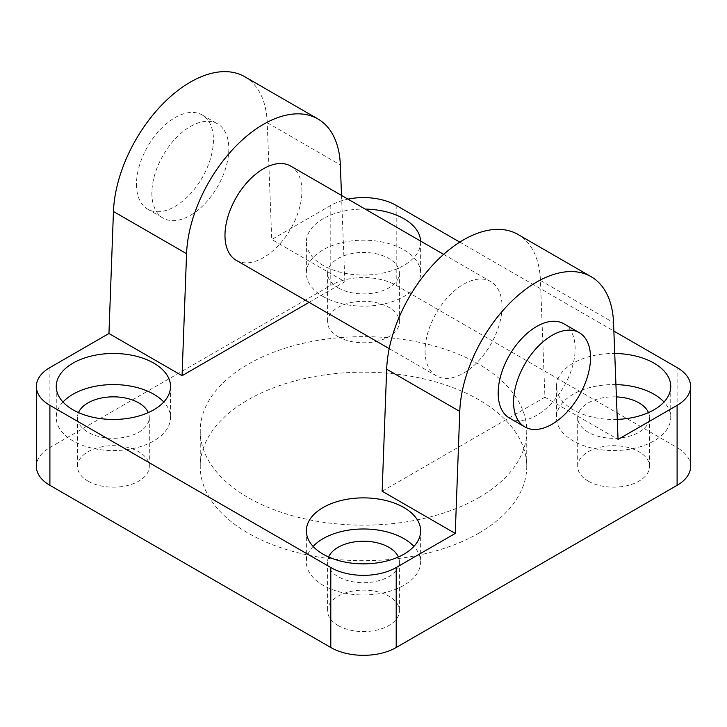 <?xml version="1.0" encoding="UTF-8"?>
<svg xmlns="http://www.w3.org/2000/svg" width="727" height="727" viewBox="0 0 727 727"><rect width="100%" height="100%" fill="white"/><g stroke="black" fill="none" stroke-linecap="round" stroke-linejoin="round"><path stroke-width="0.55" stroke-dasharray="3.63 2.73" d="M478.939 533.091A163.248 94.256 0 0 0 526.748 466.443A163.248 94.256 0 0 0 363.5 372.197A163.248 94.256 0 0 0 200.252 466.443A163.248 94.256 0 0 0 301.023 553.52A163.248 94.256 0 0 0 478.939 533.091M87.994 481.11A35.914 20.738 0 0 0 127.134 485.6A35.914 20.738 0 0 0 149.308 466.443A35.914 20.738 0 0 0 113.385 445.706A35.914 20.738 0 0 0 77.471 466.443A35.914 20.738 0 0 0 87.994 481.11M588.216 481.11A35.914 20.738 0 0 0 627.356 485.6A35.914 20.738 0 0 0 649.529 466.443A35.914 20.738 0 0 0 613.615 445.706A35.914 20.738 0 0 0 577.692 466.443A35.914 20.738 0 0 0 588.216 481.11M338.1 336.71A35.914 20.738 0 0 0 377.24 341.199A35.914 20.738 0 0 0 399.414 322.043A35.914 20.738 0 0 0 363.5 301.305A35.914 20.738 0 0 0 327.586 322.043A35.914 20.738 0 0 0 338.1 336.71M338.1 625.511A35.914 20.738 0 0 0 377.24 630A35.914 20.738 0 0 0 399.414 610.844A35.914 20.738 0 0 0 363.5 590.115A35.914 20.738 0 0 0 327.586 610.844A35.914 20.738 0 0 0 338.1 625.511M690.65 466.443A46.255 26.708 0 0 0 677.101 447.559L677.101 367.58M49.899 367.58L49.899 447.559A46.255 26.708 0 0 0 36.35 466.443M49.899 447.559L330.794 285.393L330.794 205.414A46.255 26.708 180 0 1 347.96 199.143M396.206 205.414L396.206 285.393A46.255 26.708 0 0 0 330.794 285.393M396.206 285.393L677.101 447.559M563.861 323.788A54.416 31.415 -60 0 1 563.861 386.628A54.416 31.415 -60 0 1 509.445 418.043M151.87 193.191A54.416 31.415 120 0 0 163.139 218.1A54.416 31.415 120 0 0 217.555 186.685A54.416 31.415 120 0 0 217.555 123.844A54.416 31.415 120 0 0 175.616 138.43A54.416 31.415 120 0 0 151.87 193.191M330.794 205.414L271.744 239.501L267.227 122.709A108.832 62.84 120 0 0 244.763 76.726M382.148 491.225L544.941 397.233L540.434 280.44A108.832 62.84 120 0 0 517.96 234.448M544.941 397.233L618.05 439.444M341.517 195.418L344.852 281.712L271.744 239.501M425.068 350.923A54.416 31.415 120 0 0 436.336 375.832A54.416 31.415 120 0 0 490.752 344.416A54.416 31.415 120 0 0 490.752 281.576A54.416 31.415 120 0 0 448.823 296.162A54.416 31.415 120 0 0 425.068 350.923M290.664 166.056A54.416 31.415 -60 0 1 290.664 228.896A54.416 31.415 -60 0 1 236.248 260.311M309.084 302.368L344.852 281.712M78.516 412.6A35.914 20.738 0 0 0 77.471 417.571A35.914 20.738 0 0 0 87.994 432.229A35.914 20.738 0 0 0 127.134 436.727A35.914 20.738 0 0 0 149.308 417.571A35.914 20.738 0 0 0 148.253 412.6M62.995 402.022A57.142 32.988 0 0 0 56.252 417.571A57.142 32.988 0 0 0 72.982 440.898A57.142 32.988 0 0 0 135.249 448.05A57.142 32.988 0 0 0 170.527 417.571A57.142 32.988 0 0 0 163.775 402.022M616.405 396.897A35.914 20.738 0 0 0 577.692 417.571A35.914 20.738 0 0 0 588.216 432.229A35.914 20.738 0 0 0 627.356 436.727A35.914 20.738 0 0 0 649.529 417.571A35.914 20.738 0 0 0 648.484 412.6M615.933 384.61A57.142 32.988 0 0 0 556.473 417.571A57.142 32.988 0 0 0 573.212 440.898A57.142 32.988 0 0 0 635.48 448.05A57.142 32.988 0 0 0 670.748 417.571A57.142 32.988 0 0 0 664.005 402.022M617.278 419.388A57.142 32.988 180 0 1 573.212 409.792A57.142 32.988 180 0 1 556.473 386.464A57.142 32.988 180 0 1 614.733 353.486M338.1 287.828A35.914 20.738 0 0 0 377.24 292.327A35.914 20.738 0 0 0 399.414 273.17A35.914 20.738 0 0 0 363.5 252.433A35.914 20.738 0 0 0 327.586 273.17A35.914 20.738 0 0 0 338.1 287.828M323.097 296.498A57.142 32.988 0 0 0 385.365 303.65A57.142 32.988 0 0 0 420.642 273.17A57.142 32.988 0 0 0 363.5 240.183A57.142 32.988 0 0 0 306.358 273.17A57.142 32.988 0 0 0 323.097 296.498M420.615 241.082A57.142 32.988 180 0 1 420.642 242.064A57.142 32.988 180 0 1 385.365 272.543A57.142 32.988 180 0 1 323.097 265.391A57.142 32.988 180 0 1 306.358 242.064A57.142 32.988 180 0 1 365.199 209.094M328.631 557A35.914 20.738 0 0 0 327.586 561.971A35.914 20.738 0 0 0 338.1 576.629A35.914 20.738 0 0 0 377.24 581.127A35.914 20.738 0 0 0 399.414 561.971A35.914 20.738 0 0 0 398.369 557M313.11 546.422A57.142 32.988 0 0 0 306.358 561.971A57.142 32.988 0 0 0 323.097 585.299A57.142 32.988 0 0 0 385.365 592.45A57.142 32.988 0 0 0 420.642 561.971A57.142 32.988 0 0 0 413.89 546.422M459.782 242.118L613.861 331.076M136.476 184.304A54.416 31.415 120 0 0 147.745 209.212A54.416 31.415 120 0 0 202.161 177.797A54.416 31.415 120 0 0 202.161 114.966A54.416 31.415 120 0 0 160.231 129.542A54.416 31.415 120 0 0 136.476 184.304M478.939 497.55A163.248 94.256 0 0 0 526.748 430.902A163.248 94.256 0 0 0 363.5 336.646A163.248 94.256 0 0 0 200.252 430.902A163.248 94.256 0 0 0 301.023 517.978A163.248 94.256 0 0 0 478.939 497.55M540.434 280.44L613.543 322.652M267.227 122.709L340.336 164.92M77.471 417.571L77.471 466.443M149.308 417.571L149.308 466.443M56.252 386.464L56.252 417.571M170.527 386.464L170.527 417.571M577.692 417.571L577.692 466.443M649.529 417.571L649.529 466.443M556.473 386.464L556.473 417.571M670.748 386.464L670.748 417.571M327.586 273.17L327.586 322.043M399.414 273.17L399.414 322.043M306.358 242.064L306.358 273.17M420.642 242.064L420.642 273.17M327.586 561.971L327.586 610.844M399.414 561.971L399.414 610.844M306.358 530.864L306.358 561.971M420.642 530.864L420.642 561.971M389.209 348.624L436.336 375.832M443.624 254.368L490.752 281.576M147.745 209.212L163.139 218.1M202.161 114.966L217.555 123.844M200.252 430.902L200.252 466.443M526.748 430.902L526.748 466.443"/><path stroke-width="1.09" d="M677.101 405.348L677.101 485.327A46.255 26.708 0 0 0 690.65 466.443L690.65 386.464A46.255 26.708 180 0 1 677.101 405.348L618.05 439.444L613.543 322.652A108.832 62.84 -60 0 0 591.069 276.66A108.832 62.84 -60 0 0 508.764 304.195A108.832 62.84 -60 0 0 459.773 411.427L455.256 533.436L396.206 567.523A46.255 26.708 180 0 1 330.794 567.523L49.899 405.348A46.255 26.708 180 0 1 36.35 386.464A46.255 26.708 180 0 1 49.899 367.58L108.95 333.493L113.457 211.484L186.566 253.696A108.832 62.84 -60 0 1 235.566 146.463A108.832 62.84 -60 0 1 317.872 118.928A108.832 62.84 -60 0 1 340.336 164.92L341.517 195.418M677.101 485.327L396.206 647.503L396.206 567.523M330.794 567.523L330.794 647.503A46.255 26.708 0 0 0 396.206 647.503M330.794 647.503L49.899 485.327L49.899 405.348M36.35 386.464L36.35 466.443A46.255 26.708 0 0 0 49.899 485.327M524.839 426.931L509.445 418.043A54.416 31.415 -60 0 1 498.177 393.134A54.416 31.415 -60 0 1 521.931 338.364A54.416 31.415 -60 0 1 563.861 323.788L579.255 332.675A54.416 31.415 -60 0 1 579.255 395.506A54.416 31.415 -60 0 1 524.839 426.931A54.416 31.415 -60 0 1 513.571 402.013A54.416 31.415 -60 0 1 537.317 347.252A54.416 31.415 -60 0 1 579.255 332.675M317.872 118.928L244.763 76.726A108.832 62.84 120 0 0 162.457 104.261A108.832 62.84 120 0 0 113.457 211.484M591.069 276.66L517.96 234.448A108.832 62.84 120 0 0 435.655 261.993A108.832 62.84 120 0 0 386.664 369.216L382.148 491.225L455.256 533.436M108.95 333.493L182.059 375.705L186.566 253.696M389.209 348.624L236.248 260.311A54.416 31.415 -60 0 1 224.979 235.403A54.416 31.415 -60 0 1 248.734 180.641A54.416 31.415 -60 0 1 290.664 166.056L443.624 254.368M182.059 375.705L309.084 302.368M148.253 412.6A35.914 20.738 0 0 0 113.385 396.833A35.914 20.738 0 0 0 78.516 412.6M163.775 402.022A57.142 32.988 0 0 0 113.385 384.583A57.142 32.988 0 0 0 62.995 402.022M72.982 409.792A57.142 32.988 180 0 1 56.252 386.464A57.142 32.988 180 0 1 113.385 353.476A57.142 32.988 180 0 1 170.527 386.464A57.142 32.988 180 0 1 135.249 416.944A57.142 32.988 180 0 1 72.982 409.792M648.484 412.6A35.914 20.738 0 0 0 616.405 396.897M664.005 402.022A57.142 32.988 0 0 0 615.933 384.61M614.733 353.486A57.142 32.988 180 0 1 670.748 386.464A57.142 32.988 180 0 1 617.278 419.388M365.199 209.094A57.142 32.988 180 0 1 420.615 241.082M398.369 557A35.914 20.738 0 0 0 363.5 541.233A35.914 20.738 0 0 0 328.631 557M413.89 546.422A57.142 32.988 0 0 0 363.5 528.983A57.142 32.988 0 0 0 313.11 546.422M323.097 554.192A57.142 32.988 180 0 1 306.358 530.864A57.142 32.988 180 0 1 363.5 497.877A57.142 32.988 180 0 1 420.642 530.864A57.142 32.988 180 0 1 385.365 561.344A57.142 32.988 180 0 1 323.097 554.192M347.96 199.143A46.255 26.708 180 0 1 396.206 205.414L459.782 242.118M613.861 331.076L677.101 367.58A46.255 26.708 180 0 1 690.65 386.464M386.664 369.216L459.773 411.427"/></g></svg>
